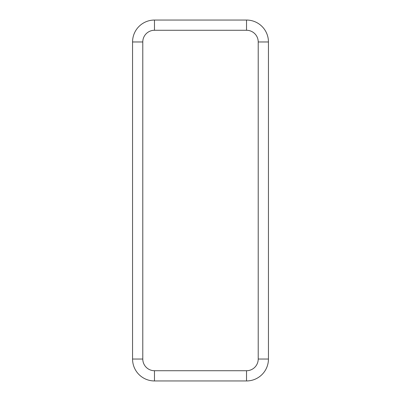 <?xml version="1.0" encoding="UTF-8"?>
<svg xmlns="http://www.w3.org/2000/svg" width="401" height="401" viewBox="0 0 401 401"><rect width="100%" height="100%" fill="white"/><g stroke="black" fill="none" stroke-linecap="round" stroke-linejoin="round"><path stroke-width="0.6" d="M246.525 20.05L154.475 20.05A21.915 21.915 0 0 0 132.556 41.965A21.915 21.915 0 0 1 154.475 20.05L154.475 30.275L246.525 30.275L246.525 20.05A21.915 21.915 0 0 1 268.444 41.965A21.915 21.915 0 0 0 246.525 20.05M154.475 30.275A11.689 11.689 0 0 0 142.786 41.965L142.786 359.035A11.689 11.689 0 0 0 154.475 370.724L246.525 370.724A11.689 11.689 0 0 0 258.214 359.035L268.444 359.035L268.444 41.965L258.214 41.965A11.689 11.689 0 0 0 246.525 30.275M246.525 370.724L246.525 380.95A21.915 21.915 0 0 0 268.444 359.035A21.915 21.915 0 0 1 246.525 380.95L154.475 380.95A21.915 21.915 0 0 1 132.556 359.035L132.556 41.965L142.786 41.965M258.214 359.035L258.214 41.965M154.475 370.724L154.475 380.95A21.915 21.915 0 0 1 132.556 359.035L142.786 359.035"/></g></svg>
